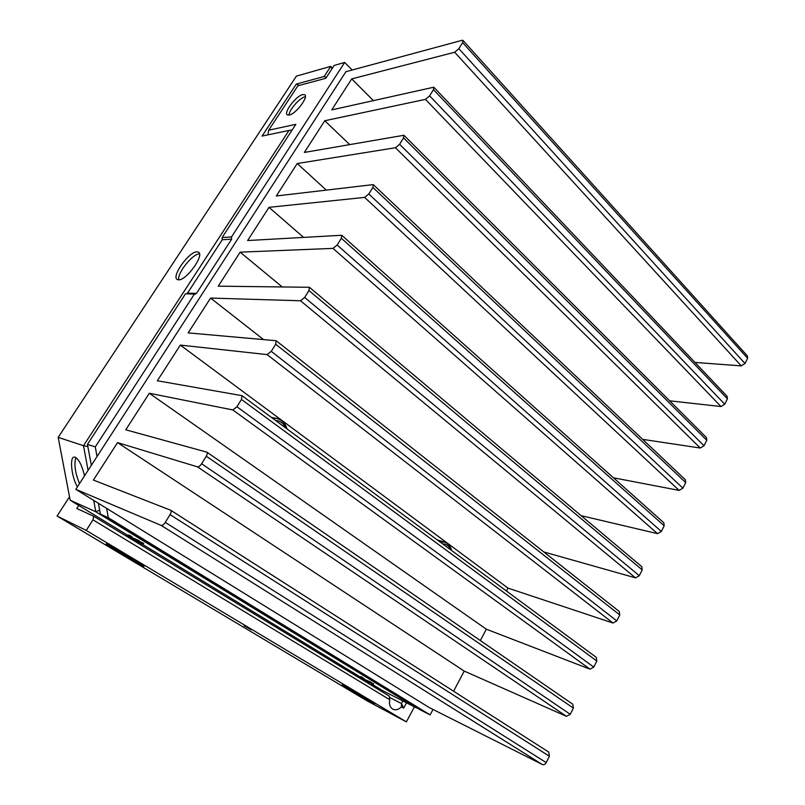 <?xml version="1.0" encoding="UTF-8"?>
<svg xmlns="http://www.w3.org/2000/svg" width="805" height="805" viewBox="0 0 805 805"><rect width="100%" height="100%" fill="white"/><g stroke="black" fill="none" stroke-linecap="round" stroke-linejoin="round"><path stroke-width="1.21" d="M440.033 541.946L444.501 542.117C448.123 543.325 450.488 546.112 451.595 550.499M450.83 549.936C449.19 545.931 446.443 543.908 442.599 543.848M272.583 418.268L276.326 418.379C281.73 419.606 285.292 423.128 287.023 428.934M285.715 427.958C283.612 423.299 280.18 420.763 275.431 420.371M289.287 115.035C295.888 113.978 309.07 96.469 304.622 94.708L302.65 94.608C295.948 95.906 283.068 113.072 287.445 114.914L289.287 115.035M305.377 96.731L304.954 96.821C299.641 97.848 289.015 110.023 288.995 115.095M141.257 542.459L141.911 542.711M178.589 279.838C186.398 280.613 204.883 254.752 198.402 252.166L196.923 251.854C188.913 251.532 170.952 276.769 177.281 279.526L178.589 279.838M199.469 253.907L199.489 253.907C192.697 253.585 176.919 273.358 178.78 279.828M84.535 475.836C82.07 465.592 78.95 459.383 75.187 457.19L74.271 457.059C69.351 456.868 71.514 477.023 77.391 486.884M741.254 365.883L454.674 52.245L458.85 48.682L745.007 363.508L741.254 365.883L694.957 362.421M454.674 52.245L351.704 78.9L373.319 100.555M351.704 78.9L331.751 109.893L433.815 87.202L433.472 89.637L429.608 95.855L724.731 404.201L727.398 398.847L433.472 89.637M724.731 404.201L720.978 406.535L669.639 400.81M720.978 406.535L425.432 99.377L324.767 120.74L349.632 144.538M324.767 120.74L304.36 152.437L403.929 135.27L403.567 137.886L399.602 144.276L704.043 445.739L706.77 440.275L403.567 137.886M704.043 445.739L700.28 448.033L642.662 439.359M700.28 448.033L395.426 147.748L297.216 163.536L326.236 190.03M297.216 163.536L276.326 195.977L373.258 184.607L372.866 187.424L368.801 193.975L682.922 488.152L685.699 482.577L372.866 187.424M682.922 488.152L679.138 490.406L613.45 477.798M679.138 490.406L364.625 197.396L269.011 207.338L303.505 237.324M269.011 207.338L247.628 240.544L341.753 235.261L341.34 238.29L337.164 245.022L661.348 531.471L664.185 525.766L341.34 238.29M661.348 531.471L657.564 533.675L581.059 515.633M657.564 533.675L332.998 248.383L240.142 252.166L282.142 286.872M240.142 252.166L218.256 286.167L309.402 287.284L308.949 290.545L304.662 297.458L639.311 575.706L642.209 569.88L308.949 290.545M639.311 575.706L635.517 577.869L543.778 551.938M635.517 577.869L300.507 300.768L210.588 298.071L263.497 339.529M210.588 298.071L188.169 332.888L276.155 340.726L275.672 344.238L271.255 351.352L616.791 620.907L619.759 614.96L275.672 344.238M616.791 620.907L612.997 623.02L508.025 588.133L180.32 345.083L157.347 380.755L241.983 395.668L241.45 399.441L236.922 406.756L593.778 667.104L596.817 661.016L241.45 399.441M612.997 623.02L267.109 354.592L180.32 345.083M593.778 667.104L589.985 669.166L486.341 629.198L149.307 393.253L125.771 429.8L206.845 452.148C207.62 452.823 207.428 454.181 206.261 456.224L201.592 463.75L570.262 714.317L573.361 708.098L206.261 456.224M589.985 669.166L232.786 409.936L149.307 393.253M570.262 714.317L566.458 716.329L464.223 671.088L117.53 442.609L93.4 480.072L170.7 510.249C171.515 510.974 171.304 512.443 170.056 514.637L165.256 522.385L546.213 762.597L549.382 756.237L170.056 514.637M566.458 716.329L197.477 466.85L117.53 442.609M745.007 363.508L747.614 358.265L462.613 42.615L458.85 48.682M462.613 42.615L462.945 40.351L462.07 40.32L345.898 71.715L75.811 489.339L429.166 707.515L542.409 764.549L161.151 525.403L75.811 489.339M161.151 525.403C162.369 525.635 163.727 524.619 165.256 522.385M197.477 466.85C198.734 466.97 200.103 465.934 201.592 463.75M232.786 409.936L236.922 406.756M267.109 354.592L271.255 351.352M300.507 300.768L304.662 297.458M332.998 248.383L337.164 245.022M364.625 197.396L368.801 193.975M395.426 147.748L399.602 144.276M425.432 99.377L429.608 95.855M434.036 87.433L727.136 396.342L727.398 398.847M404.15 135.492L706.468 437.608L706.77 440.275M373.47 184.808L685.357 479.74L685.699 482.577M341.954 235.442L663.803 522.747L664.185 525.766M309.593 287.435L641.786 566.67L642.209 569.88M276.326 340.857L619.297 611.538L619.759 614.96M506.486 591.041L508.025 588.133M242.124 395.768L596.304 657.383L596.817 661.016M480.354 640.549L486.341 629.198M206.945 452.219L572.808 704.234L573.361 708.098M453.587 691.223L464.223 671.088M170.861 510.36L548.789 752.122L549.382 756.237M546.213 762.597C545.146 764.398 543.878 765.052 542.409 764.549M463.157 40.592L747.382 355.911L747.614 358.265M106.602 508.347L108.333 517.716L100.414 514.154L419.707 709.557L430.132 714.89L108.333 517.716M433.01 709.457L430.132 714.89M344.681 62.448L334.176 65.426L325.794 78.286L297.9 85.783L268.709 130.189L295.817 124.342L222.11 237.545L222.261 239.749L187.495 293.171L196.501 293.382L231.639 239.176L231.498 236.942L344.681 62.448L352.188 70.015M196.501 293.382L195.192 294.117L185.522 293.745L87.443 444.39L95.272 446.926L194.498 293.966M95.272 446.926L97.043 456.505M88.087 470.341L83.489 445.708L58.181 437.357L296.411 76.103L330.734 66.392L332.435 68.093M371.518 683.878L382.003 690.267L416.286 707.806L95.815 511.759L70.176 500.227L127.411 535.104M361.978 677.116L360.781 676.572L361.465 677.136M363.236 678.243L364.574 679.038M129.434 535.245L130.028 535.979M141.127 543.466L360.972 677.448M87.856 446.604L83.489 445.708L288.985 130.44L262.068 136.075L296.3 84.062L299.269 85.421M326.327 77.481L324.153 76.495L296.3 84.062M324.153 76.495L330.734 66.392L332.012 68.737M58.181 437.357L70.176 500.227M99.679 510.209L95.815 511.759L93.692 500.378M79.514 483.604C75.056 472.575 73.869 463.901 75.922 457.562M288.985 130.44L292.104 130.038M222.11 237.545L231.498 236.942M187.495 293.171L186.79 293.775M87.443 444.39L91.337 465.32M98.391 503.276L100.414 514.154M267.904 134.858L268.709 130.189M342.336 684.773L374.858 703.49L342.336 684.773L342.034 685.317L348.233 689.332L374.526 704.033L342.034 685.317M106.461 543.778L133.751 559.052L144.266 565.824L133.751 559.052L106.502 543.788L106.069 544.391L116.906 551.345L143.843 566.428L133.368 559.676L106.069 544.391M251.402 629.862L244.046 625.737L251.402 629.862M414.424 706.85L406.384 721.874L86.236 530.445L92.998 519.839L389.781 699.756C388.865 704.154 389.882 707.283 392.8 709.145C395.718 710.443 398.586 709.668 401.423 706.82L403.647 708.169L406.525 702.815M78.719 505.439L76.767 508.468L93.672 516.246L389.248 696.104L389.781 699.756M389.358 697.291L401.484 703.55L403.647 708.169M402.882 700.954L401.484 703.55L401.423 706.82M92.998 519.839L93.672 516.246M406.384 721.874L367.01 700.823L57.075 516.015L69.522 496.786M86.236 530.445L57.075 516.015M379.91 690.418L380.493 689.352M354.623 692.501L362.874 697.331L354.623 692.501M369.968 683.053L361.193 678.977M362.039 677.146L363.981 678.766M361.395 676.824L362.27 677.991M373.641 683.827L358.396 677.327M370.954 682.117L358.627 676.985M358.768 677.236L359.664 678.102M359.272 695.107L360.077 695.58M120.156 552.552L130.37 558.569L120.156 552.552M139.869 542.822L128.196 537.197M130.631 535.848L132.262 537.247M129.595 535.325L130.48 536.432M143.783 543.476L138.782 541.04C132.362 537.7 128.146 535.878 126.133 535.577L126.194 536.039M139.064 540.578L126.325 535.275M126.466 535.556L128.226 537.207M122.853 554.021L123.96 554.655M127.16 556.517L128.166 557.12M222.261 239.749L231.639 239.176M444.501 542.117L437.286 539.924M276.326 418.379L271.406 417.403M170.771 510.29L548.789 752.122M373.52 683.827L371.206 683.888L371.608 685.367M359.02 676.834L361.294 676.784M140.774 543.445L141.227 545.186M143.713 543.476L140.805 543.466M126.798 535.104L129.142 535.114M144.226 565.814L143.904 566.338"/></g></svg>
